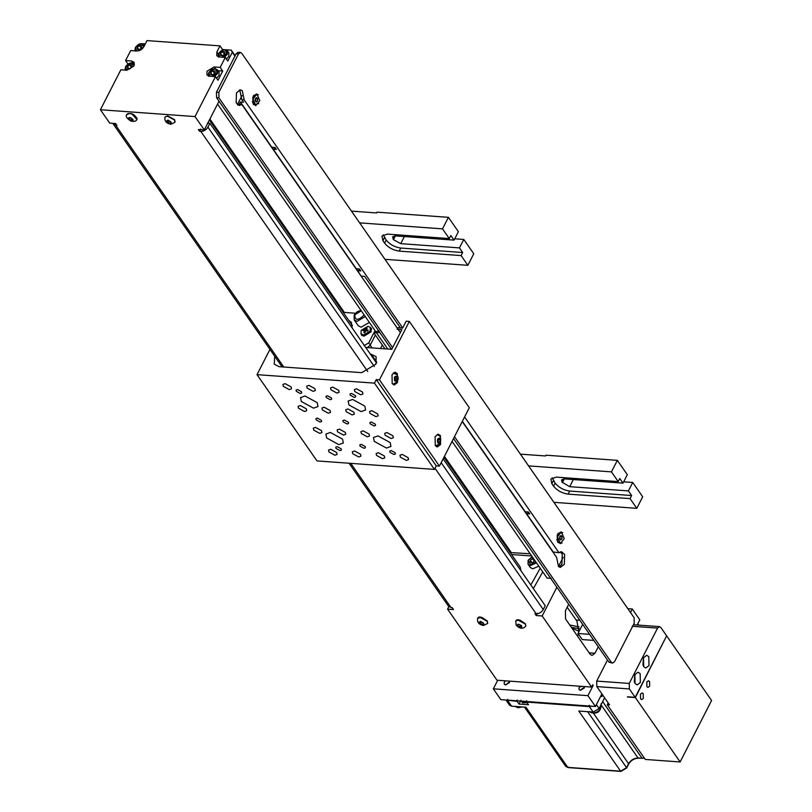 <?xml version="1.0" encoding="UTF-8"?>
<svg xmlns="http://www.w3.org/2000/svg" width="812" height="812" viewBox="0 0 812 812"><rect width="100%" height="100%" fill="white"/><g stroke="black" fill="none" stroke-linecap="round" stroke-linejoin="round"><path stroke-width="1.22" d="M509.571 682.293L508.728 682.415L509.56 682.313M506.201 684.171L505.795 684.922M505.805 684.922L508.748 682.405M509.692 681.146L509.428 682.608L505.582 684.912L504.242 684.242L504.282 682.242L505.48 680.842M592.486 685.318L593.196 685.369L587.929 695.661L493.331 688.82L497.705 680.273M584.518 686.556L584.254 688.018L580.407 690.322L579.068 689.652L579.108 687.642L580.306 686.252M581.016 689.581L583.574 687.815M493.331 688.82L500.842 699.639L595.44 706.481L587.929 695.661M556.88 587.249L542.183 615.983L591.593 687.064L496.995 680.223L447.585 609.142L448.833 606.696M376.494 362.964L209.902 123.312L207.933 127.159C206.207 129.92 203.832 131.341 200.818 131.422L199.62 131.341L198.351 129.514L204.309 129.94L195.012 116.583L100.414 109.742L109.711 123.109L115.659 123.536L116.928 125.363L112.929 123.343M349.069 463.236L448.6 606.412L452.264 607.752L453.532 609.568L447.585 609.142M542.183 615.983L536.224 615.547L534.956 613.73L536.153 613.811C539.168 613.73 541.543 612.309 543.269 609.548L545.238 605.701L443.149 458.841M126.997 114.259L126.916 114.401C125.271 116.065 126.55 118.268 130.762 120.988C134.102 121.851 136.142 121.353 136.873 119.496L136.934 119.344M126.926 114.634C130.57 112.32 133.98 113.66 137.167 118.653L137.025 119.191M477.73 618.247L479.445 616.927L481.902 617.445L487.301 620.957L487.667 623.322M481.902 617.445L478.095 617.414M515.823 620.997L517.538 619.678L519.995 620.195L525.394 623.707L525.76 626.082M519.995 620.195L516.188 620.165M175.037 122.094L174.661 119.719L167.739 115.933L165.1 117.009M167.749 122.521L166.775 121.12L167.871 120.531L169.941 121.343L170.916 122.754L169.82 123.333L167.749 122.521L169.119 121.018M170.642 121.739L169.82 123.333M168.145 120.085L168.561 120.917M627.818 608.665L632.274 608.99L630.488 612.502M632.274 608.99L639.795 619.8L637.136 625.007M536.224 615.547L537.402 613.243M452.071 441.403L547.085 578.093L551.226 578.388M510.159 552.556L530.175 553.764M533.352 588.609L542.761 571.871M540.224 568.227L530.815 584.965M511.54 554.525L531.718 555.987M521.02 570.866L520.096 566.847L443.941 457.288M536.509 562.878L530.53 565.538L528.064 564.289L530.337 567.568L532.814 568.816L538.792 566.157M534.925 560.595L532.804 562.564L530.51 562.401L530.348 560.392L532.479 558.554L533.565 558.636M534.438 561.153L532.144 562.98L530.348 560.392M534.276 561.143L532.479 558.554M578.865 631.787L576.916 621.078L567.192 607.224M577.565 636.202L578.337 633.989M571.455 627.422L579.159 628.62M569.77 624.986L579.057 626.915M578.946 631.32L572.003 628.194M579.839 620.277L576.073 620.003M598.271 646.788L594.973 653.234L592.009 655.467L590.08 654.198L565.578 618.967L565.406 610.705L568.704 604.26M591.593 687.064L592.77 684.76L593.196 685.369M209.902 119.009L344.369 312.437M444.418 456.354L511.174 552.383M217.555 104.058L375.032 330.585L374.281 332.047L379.174 330.89M375.794 331.692L375.032 330.585M552.881 551.967L558.981 552.728L464.586 416.942M526.572 513.692L525.222 511.753L528.389 511.976L529.739 513.925L526.572 513.692L553.002 551.724M462.353 421.316L525.222 511.753M239.053 104.646L240.393 102.018L243.57 102.251L241.803 99.703L244.179 99.876L402.722 327.947M240.393 102.018L271.817 147.226L274.984 147.449L276.344 149.398L273.167 149.164L356.285 268.731L359.452 268.965L360.812 270.903L357.635 270.67L361.31 276.385M400.417 327.875L364.608 276.374L361.431 276.141M558.473 566.482L563.102 557.438M528.571 512.23L527.1 513.732M400.357 332.555L241.824 104.494L239.438 104.322L238.129 105.154M558.981 552.728L561.498 551.703L564.665 554.434L564.31 564.391L560.361 567.365L558.483 566.502L556.616 557.337L462.231 421.55M275.166 147.713L273.695 149.205M271.817 147.226L273.167 149.164M359.635 269.219L358.163 270.711M357.635 270.67L356.285 268.731M237.408 104.626L242.037 95.583M215.464 68.858L214.145 66.97L207.03 71.233L206.958 74.937L209.435 76.186L215.464 76.622L195.012 116.583M214.145 66.97L220.184 67.406L225.289 57.419L219.26 56.982L216.784 55.734L216.855 52.029L220.001 45.878L222.539 49.522L224.112 49.633M128.113 64.209L125.586 60.565L130.691 50.577L136.72 51.014C139.745 50.923 142.12 49.502 143.846 46.751L146.992 40.6L220.001 45.878M125.586 60.565L131.615 61.001L133.016 63.021M100.414 109.742L120.866 69.781L126.895 70.218L134.021 65.955L134.092 62.25L131.615 61.001M220.184 67.406L222.711 71.05L218.063 70.715M222.711 71.05L217.992 80.266L215.464 76.622M216.571 78.216L219.007 75.567L219.067 72.166L217.636 70.096L215.373 68.959L213.465 69.172M210.826 74.653L210.663 72.654L212.785 70.817L215.078 70.979L215.241 72.978L213.109 74.816L210.826 74.653M214.906 73.273L212.348 75.08L210.663 72.654M214.48 73.242L212.785 70.817M127.657 68.644L127.494 66.635L129.615 64.798L131.909 64.97L132.072 66.97L129.94 68.807L127.657 68.644M131.737 67.264L129.179 69.071L127.494 66.635M131.311 67.234L129.615 64.798M222.214 50.161L222.539 49.522M225.817 49.755L231.268 50.151L232.313 52.303L227.827 61.062L225.289 57.419M226.406 59.012L228.832 56.353L228.903 52.953L227.461 50.892L225.198 49.745L223.3 49.968M220.651 55.449L220.488 53.44L222.62 51.603L224.914 51.765L225.076 53.775L222.945 55.612L220.651 55.449M224.731 54.069L222.183 55.876L220.488 53.44M224.305 54.028L222.62 51.603M142.648 43.746L145.287 43.939M137.482 49.43L137.319 47.431L139.451 45.594L141.745 45.756L141.907 47.756L139.776 49.603L137.482 49.43M141.562 48.05L139.014 49.857L137.319 47.431M141.136 48.02L139.451 45.594M231.268 50.151L235.125 55.703M234.932 56.079L232.313 52.303M204.309 129.94L219.007 101.216M379.742 332.433L373.865 332.859L375.388 335.051L370.191 345.191L375.388 335.051L382.31 345.019L380.523 348.51L382.31 345.009L384.969 348.835M376.169 332.311L387.801 349.038M373.865 332.859L368.749 342.867L363.999 345.709M343.182 312.346L355.433 313.239M360.954 310.336L357.189 311.757L354.164 315.036L354.194 319.908L358.244 325.734L361.127 327.195L369.338 322.405M352.175 327.977L351.383 322.435L348.744 320.354M361.035 333.793L361.472 334.909L363.949 336.158L371.074 331.895L371.145 328.19L370.262 327.398M367.44 347.566L370.181 345.212L367.41 347.566M372.058 347.901L370.181 345.212M361.178 330.372L367.968 326.302L370.15 327.277L370.262 331.032L363.471 335.092L360.964 333.661L361.178 330.372M364.669 330.636L362.913 330.717L363.39 329.804L365.136 329.713L366.232 328.099L367.186 328.16L366.09 329.784L368.151 330.149L367.674 331.063L365.623 330.707L364.832 332.778L363.877 332.707L364.669 330.636L365.298 331.54M366.74 328.819L366.232 328.099M366.09 329.784L366.882 330.92M365.857 330.748L365.136 329.713M363.989 330.667L363.39 329.804M269.939 349.404L257.018 374.647L316.995 460.911L434.45 469.407L436.257 465.875L439.434 466.098L469.316 407.705L409.339 321.43L406.162 321.207L402.671 328.038L397.91 327.703L397.119 329.236L401.879 329.581L391.78 349.322L365.704 347.445M370.363 354.154L371.175 354.215L376.738 362.223M274.689 356.235L274.253 364.182L279.196 366.689L361.736 372.657L375.976 364.121L376.118 356.712L371.175 354.215M328.931 451.969L334.909 455.238L337.122 454.446L336.726 452.538L330.748 449.259L328.535 450.051L328.931 451.969M352.733 453.695L358.711 456.963L360.934 456.171L360.538 454.253L354.56 450.985L352.347 451.776L352.733 453.695M376.545 455.41L382.523 458.678L384.736 457.887L384.35 455.979L378.372 452.71L376.149 453.492L376.545 455.41M400.357 457.136L406.335 460.404L408.548 459.612L408.152 457.694L402.173 454.426L399.961 455.217L400.357 457.136M313.726 430.096L319.705 433.364L321.917 432.573L321.532 430.664L315.543 427.396L313.33 428.178L313.726 430.096M337.528 431.822L343.506 435.09L345.729 434.298L345.333 432.38L339.355 429.112L337.142 429.903L337.528 431.822M361.34 433.537L367.318 436.805L369.541 436.024L369.145 434.105L363.167 430.837L360.944 431.629L361.34 433.537M385.152 435.262L391.13 438.531L393.343 437.739L392.947 435.821L386.969 432.552L384.756 433.344L385.152 435.262M298.522 408.223L304.5 411.491L306.713 410.71L306.327 408.791L300.349 405.523L298.126 406.315L298.522 408.223M322.323 409.948L328.302 413.217L330.525 412.425L330.129 410.507L324.15 407.238L321.938 408.03L322.323 409.948M346.135 411.664L352.114 414.942L354.337 414.15L353.941 412.232L347.962 408.964L345.739 409.755L346.135 411.664M369.947 413.389L375.926 416.657L378.138 415.866L377.753 413.958L371.764 410.679L369.551 411.471L369.947 413.389M283.317 386.35L289.295 389.628L291.508 388.836L291.122 386.918L285.144 383.65L282.921 384.441L283.317 386.35M307.119 388.075L313.097 391.343L315.32 390.552L314.924 388.643L308.946 385.375L306.733 386.157L307.119 388.075M330.931 389.801L336.909 393.069L339.132 392.277L338.736 390.359L332.758 387.091L330.535 387.882L330.931 389.801M389.993 452.345L393.942 454.497L395.403 453.979L395.139 452.72L391.201 450.558L389.74 451.086L389.993 452.345M316.183 419.885L320.121 422.047L321.582 421.519L321.329 420.261L317.38 418.109L315.919 418.627L316.183 419.885M326.272 397.535L330.21 399.697L331.672 399.169L331.418 397.91L327.469 395.759L326.008 396.276L326.272 397.535M370.14 423.793L374.088 425.945L375.55 425.427L375.286 424.158L371.348 422.007L369.886 422.524L370.14 423.793M350.297 395.231L354.235 397.393L355.697 396.875L355.443 395.606L351.494 393.455L350.033 393.972L350.297 395.231M343.161 421.844L347.1 423.996L348.571 423.478L348.307 422.21L344.369 420.058L342.908 420.575L343.161 421.844M296.329 391.333L300.267 393.485L301.739 392.967L301.475 391.709L297.537 389.547L296.075 390.075L296.329 391.333M360.051 446.143L363.999 448.295L365.461 447.777L365.197 446.509L361.259 444.357L359.797 444.874L360.051 446.143M336.026 448.447L339.974 450.599L341.436 450.081L341.172 448.813L337.234 446.661L335.772 447.179L336.026 448.447M354.742 391.516L360.721 394.784L362.934 393.993L362.548 392.084L356.57 388.816L354.347 389.598L354.742 391.516M326.657 437.952L338.817 444.611L343.334 442.997L342.532 439.109L330.372 432.451L325.866 434.065L326.657 437.952M348.937 404.944L361.096 411.593L365.613 409.989L364.811 406.091L352.652 399.443L348.135 401.047L348.937 404.944M374.281 441.403L386.441 448.051L390.948 446.438L390.146 442.55L377.986 435.902L373.479 437.506L374.281 441.403M301.323 401.504L313.483 408.152L317.989 406.548L317.198 402.65L305.038 396.002L300.521 397.606L301.323 401.504M436.257 465.875L376.281 379.6L374.474 383.132L257.018 374.647M376.281 379.6L379.458 379.833L439.434 466.098M409.339 321.43L379.458 379.833M434.45 469.407L374.474 383.132M440.571 444.529L437.363 446.945L435.273 445.575L435.08 436.633L438.287 434.217L440.378 435.587L440.571 444.529M397.494 382.564L394.287 384.969L392.196 383.609L392.003 374.667L395.211 372.251L397.301 373.621L397.494 382.564M393.505 384.766L395.068 383.7M395.789 373.621L394.399 372.343M397.078 379.011L396.175 380.787L394.876 380.463L394.48 378.362L395.393 376.585L396.682 376.91L397.078 379.011L395.424 378.889L395.038 376.788L396.682 376.91M394.52 380.666L395.424 378.889M438.145 445.676L436.582 446.742M528.561 465.885L611.456 471.873L618.216 481.597L619.789 478.522L622.997 483.14L564.269 478.897L561.559 479.862L562.046 482.196L569.679 486.672L628.407 490.915L631.614 495.533L630.041 498.609L636.801 508.332L553.906 502.334M636.801 508.332L642.698 496.802L632.731 482.46L628.407 490.915M623.677 481.81L632.731 482.46M622.997 483.14L627.321 474.685L617.353 460.353L545.928 455.187L545.532 455.958L520.401 454.141M631.614 495.533L569.709 491.057C563.65 490.184 558.778 487.525 555.124 483.079L552.19 477.771M618.216 481.597L556.311 477.121L550.901 479.05L551.856 483.719L553.551 486.155C557.205 490.59 562.077 493.249 568.136 494.132L630.041 498.609M611.456 471.873L617.353 460.353M359.625 222.864L442.52 228.862L449.28 238.576L450.853 235.5L454.06 240.119L395.332 235.876L392.622 236.84L393.444 239.662L400.742 243.651L459.47 247.893L462.678 252.512L461.104 255.587L467.864 265.311L384.969 259.322M467.864 265.311L473.761 253.78L463.794 239.449L459.47 247.893M454.74 238.789L463.794 239.449M454.06 240.119L458.384 231.674L448.417 217.332L376.991 212.165L376.595 212.937L351.464 211.12M462.678 252.512L400.773 248.046C394.713 247.163 389.841 244.503 386.187 240.058L383.264 234.759M449.28 238.576L387.375 234.1L381.965 236.028L382.919 240.707L384.614 243.133C388.268 247.579 393.14 250.238 399.2 251.111L461.104 255.587M442.52 228.862L448.417 217.332M596.82 686.587L629.361 688.941L629.249 683.43L596.708 681.085L596.82 686.587L601.895 693.874L595.44 706.481M506.008 700.015L517.142 701.395L519 704.065L528.521 704.755L526.663 702.086L589.36 706.613L591.704 706.207M601.022 695.569L601.793 696.666L602.656 694.971M505.947 700.005L509.51 705.141L511.58 706.186L525.943 707.222L567.75 767.37L620.601 771.187L578.794 711.038L593.156 712.083L599.094 708.531L604.595 697.772M581.351 686.627L579.149 686.769M526.663 702.086L526.633 700.705M520.959 700.228L519 704.065M521.487 701.132L522.502 702.806L527.12 702.735M521.74 701.72L526.572 701.497M517.142 701.395L517.112 700.015M199.62 131.341L200.797 129.037M209.902 123.312L207.517 123.14M560.29 551.886L562.28 554.261L561.924 564.228L559.194 567.009M239.225 90.03L239.926 90.548L241.803 99.703M244.179 99.876L242.311 90.721L240.433 89.848L236.485 92.822L236.14 102.789L239.307 105.509L241.824 104.494M392.612 347.688L218.946 97.866L218.834 92.365L238.495 53.947L240.464 52.465L241.753 53.298L634.111 617.709L634.223 623.21L614.562 661.638L612.593 663.12L611.304 662.277L454.487 436.683M562.036 543.096L558.037 542.558L557.6 541.797L557.844 533.89L558.22 533.261L562.787 532.621M258.744 103.631L253.608 104.646L253.171 103.885L253.425 95.978L253.791 95.349L258.368 94.699M240.464 52.465L238.078 52.293L236.109 53.775L216.449 92.192L216.571 97.694L391.475 349.302M453.522 438.561L608.919 662.105L612.593 663.12M521.334 627.199L519.497 627.067L517.741 625.788L517.812 624.641L519.639 624.773L521.405 626.052L521.334 627.199M517.741 625.788L518.553 624.184M519.609 624.773L521.304 625.402M520.319 625.473L519.497 627.067M480.379 623.748L479.405 622.347L480.501 621.759L482.582 622.581L483.556 623.981L482.45 624.57L480.379 623.748L481.749 622.256M480.775 621.312L481.201 622.154M483.272 622.966L482.45 624.57M132.579 119.313L132.508 120.46L130.681 120.328L128.915 119.049L128.986 117.902L130.823 118.034L132.579 119.313M130.783 118.024L131.737 118.694M129.737 117.446L128.915 119.049M130.681 120.328L131.493 118.735M437.485 434.308L438.876 435.587M438.561 442.895L437.587 441.495L437.881 439.251L439.16 438.419L440.134 439.82L439.83 442.063L438.561 442.895M437.962 442.043L438.48 439.698L437.851 438.987M438.48 439.698L440.134 439.82M438.186 441.941L439.83 442.063M596.708 681.085L607.477 660.034M632.162 626.275L657.558 628.112L659.527 626.631L660.816 627.463L666.642 635.847L635.187 697.325L629.361 688.941M657.558 628.112L629.249 683.43M640.16 673.564L640.353 682.506L637.146 684.922L635.045 683.552L634.862 674.61L638.059 672.194L640.16 673.564M648.808 656.664L649.001 665.607L645.794 668.012L643.703 666.652L643.51 657.71L646.717 655.294L648.808 656.664M627.534 696.767L635.187 697.325M601.895 693.874L609.579 704.928L607.264 704.765L608.198 702.938M666.53 636.07L635.36 697.559L680.131 761.961L711.586 700.492L666.814 636.09M680.131 761.961L645.276 759.443L607.264 704.765M627.422 696.99L635.36 697.559M643.216 693.661L643.317 698.34L641.642 699.609L640.546 698.888L640.445 694.209L642.119 692.951L643.216 693.661M649.57 681.461L649.671 686.14L647.996 687.399L646.9 686.678L646.799 682.009L648.473 680.74L649.57 681.461M593.836 640.404L582.214 639.562L577.992 633.492L589.613 634.334M582.671 624.347L577.992 633.492M561.285 531.87L564.238 538.6L560.432 543.614L557.489 536.894L561.285 531.87L558.362 533.474L557.164 536.874L557.773 541.604L560.28 543.593M560.564 539.98L559.59 538.579L559.884 536.336L561.163 535.504L562.137 536.905L561.833 539.148L560.564 539.98M559.894 539.026L559.915 536.316M562.137 536.905L560.229 536.773M561.833 539.148L559.935 539.006M256.704 93.948L253.933 95.562L252.745 98.952L253.344 103.692L255.851 105.682M259.81 100.678L255.658 105.641L253.06 98.973L256.866 93.959L259.81 100.678M256.135 102.068L255.161 100.658L255.465 98.425L256.734 97.592L257.708 98.993L257.414 101.226L256.135 102.068M255.475 101.114L255.496 98.404M257.708 98.993L255.81 98.851M257.414 101.226L255.506 101.094M115.74 125.271L283.784 367.014M350.764 463.358L451.076 607.66M536.153 613.811L435.009 468.311M367.724 371.52L200.818 131.422M165.009 117.161C164.349 121.059 166.328 123.414 170.967 124.246L174.966 122.257L174.509 120.034L167.576 116.238L165.161 116.847M170.023 123.637C166.369 122.297 165.587 121.161 167.658 120.227C171.312 121.577 172.103 122.703 170.023 123.637M528.318 560.25L528.693 559.681M536.021 562.178L530.52 564.705L528.358 560.25L532.307 556.829M589.116 652.818L594.973 653.234M214.48 76.551L217.565 73.496L217.636 70.096C214.875 67.893 211.932 68.736 208.796 72.633C208.176 75.262 208.176 76.47 208.775 76.257M209.719 76.206L209.06 72.532C214.145 67.863 216.733 68.056 216.845 73.1L212.602 76.419M125.606 70.248C125.007 70.461 125.007 69.253 125.627 66.614C128.763 62.727 131.706 61.885 134.467 64.087L132.194 62.94L125.85 66.523M126.55 70.197L125.89 66.523L131.706 63.042L134.092 65.802M218.326 54.13L216.855 52.029M224.315 57.347L227.401 54.282L227.461 50.892C224.711 48.679 221.757 49.532 218.621 53.419C218.012 56.048 218.002 57.266 218.601 57.053M219.555 57.002L218.895 53.328C223.97 48.659 226.558 48.842 226.67 53.886L222.427 57.205M144.556 45.36L142.029 43.736L140.131 43.949M136.386 50.983L135.726 47.309L141.542 43.828L143.917 46.599M370.272 345.049L368.749 342.867M354.194 319.908L357.077 321.359L365.288 316.568M363.999 314.711L363.685 315.452C357.879 320.791 354.915 320.578 354.793 314.812L361.289 310.823M396.875 376.535C397.667 380.158 396.936 381.599 394.683 380.838C393.891 377.204 394.622 375.773 396.875 376.535M569.679 486.672L573.323 479.547M562.381 482.683L564.32 478.897M562.046 482.196L563.741 478.877M568.136 494.132L569.709 491.057M555.124 483.079L553.551 486.155M551.856 483.719L553.429 480.653M400.742 243.651L404.386 236.536M393.444 239.662L395.383 235.876M393.109 239.175L394.805 235.866M399.2 251.111L400.773 248.046M386.187 240.058L384.614 243.133M382.919 240.707L384.492 237.632M589.329 705.242L589.36 706.613L593.156 712.083M596.384 704.633L599.094 708.531M628.508 763.666L629.026 762.894M602.646 701.578L642.089 758.317L644.251 757.982M601.722 705.78L638.039 758.032L642.089 758.317M593.43 713.2L628.549 763.716C630.843 760.042 634.01 758.144 638.039 758.032L638.851 757.87L638.039 758.032M587.644 711.688L626.539 767.634L628.549 763.716M620.601 771.187L626.539 767.634M507.744 699.345L507.774 700.715L511.58 706.186M524.532 707.12L565.69 766.325L568.573 767.208L567.75 767.37M601.337 704.146L598.88 710.673C595.551 713.169 592.689 713.646 590.283 712.094L590.04 711.86M521.477 706.897L517.873 707.607L515.224 706.45L518.137 707.78L522.014 706.937M543.269 609.548L441.18 462.688M374.362 366.567L207.933 127.159M236.109 53.775L238.495 53.947M216.449 92.192L218.834 92.365M216.571 97.694L218.946 97.866M608.919 662.105L611.304 662.277M515.894 620.835L518.31 620.226L525.232 624.022L525.851 625.93M521.791 626.082C521.842 628.163 520.36 628.062 517.345 625.758C517.305 623.677 518.787 623.778 521.791 626.082M487.596 623.484L483.597 625.473C478.968 624.651 476.979 622.286 477.639 618.389L480.207 617.475L487.139 621.261L487.758 623.18M482.663 624.864C479.009 623.525 478.217 622.388 480.298 621.464C483.952 622.804 484.734 623.941 482.663 624.864M126.916 114.401L126.773 114.939C127.2 113.355 128.966 113.081 132.072 114.116L136.873 119.496M130.833 117.791C134.021 119.993 133.97 120.917 130.661 120.572C127.474 118.369 127.535 117.435 130.833 117.791M440.043 442.357C437.83 443.991 437.049 442.865 437.678 438.957C439.881 437.313 440.672 438.45 440.043 442.357M436.957 434.907C440.216 434.735 441.322 437.587 440.277 443.484L435.536 445.92M643.449 657.832L642.921 665.028M634.791 674.742L634.334 681.857M393.079 384.096C398.124 381.944 399.402 378.828 396.916 374.748L393.252 373.002M532.215 556.697L528.084 560.351L528.064 564.289L528.135 560.584M125.667 66.858L125.525 70.126M135.502 47.644L135.35 50.912M208.836 72.867L208.654 76.064M218.672 53.653L218.479 56.85M135.431 51.044C134.833 51.247 134.843 50.039 135.452 47.411C138.588 43.513 141.542 42.671 144.292 44.883L144.587 45.299M209.425 119.943L352.418 325.642M370.15 327.277L371.713 329.043M644.434 758.246L638.364 758.235C634.263 758.337 631.015 760.296 628.63 764.102L626.62 768.02L620.926 771.4L568.075 767.584L565.69 766.325M638.648 625.118L637.745 623.819M589.806 711.556L590.354 712.175C592.78 713.423 601.53 715.118 601.083 703.72M113.264 124.023L282.099 366.892M515.732 621.139L516.158 625.159C519.731 628.864 522.908 629.219 525.689 626.235M633.441 624.743L659.527 626.631M642.992 665.251L643.551 657.639M634.893 674.539L634.345 682.151M362.081 335.752L360.964 333.661M557.093 535.392L558.362 533.474M557.773 541.604L556.799 539.533M252.674 97.47L253.933 95.562M253.344 103.692L252.37 101.612L253.232 102.515"/></g></svg>
